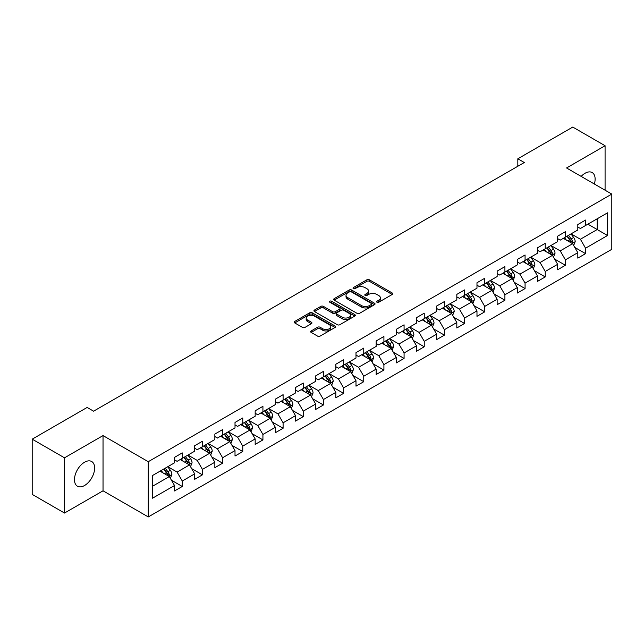 <?xml version="1.0" encoding="UTF-8"?>
<svg xmlns="http://www.w3.org/2000/svg" width="644" height="644" viewBox="0 0 644 644"><rect width="100%" height="100%" fill="white"/><g stroke="black" fill="none" stroke-linecap="round" stroke-linejoin="round"><path stroke-width="0.97" d="M376.973 302.245A1.256 0.725 0 0 0 378.744 302.245L392.228 294.461A1.795 1.038 0 0 0 392.751 293.728A1.795 1.038 0 0 0 392.228 292.996L369.39 279.81A1.795 1.038 0 0 0 366.855 279.81L353.371 287.594A1.256 0.725 0 0 0 353.009 288.11A1.256 0.725 0 0 0 353.371 288.617A1.256 0.725 0 0 0 355.15 288.617L356.897 287.61A5.74 3.317 0 0 1 365.011 287.61L366.919 288.713A5.74 3.317 0 0 1 368.601 291.056A5.74 3.317 0 0 1 366.919 293.398L365.172 294.405A1.256 0.725 0 0 0 364.802 294.92A1.256 0.725 0 0 0 365.172 295.435A1.256 0.725 0 0 0 366.951 295.435L368.69 294.429A5.74 3.317 0 0 1 376.812 294.429L378.712 295.524A5.74 3.317 0 0 1 380.395 297.866A5.74 3.317 0 0 1 378.712 300.209L376.973 301.223A1.256 0.725 0 0 0 376.603 301.73A1.256 0.725 0 0 0 376.973 302.245L376.973 301.223M84.549 485.512A14.257 8.235 120 0 0 93.863 472.946A14.257 8.235 120 0 0 91.681 461.515A14.257 8.235 120 0 0 84.549 462.223A14.257 8.235 120 0 0 75.235 474.789A14.257 8.235 120 0 0 77.425 486.212A14.257 8.235 120 0 0 84.549 485.512M594.348 184.015A14.257 8.235 120 0 0 592.174 172.56A14.257 8.235 120 0 0 585.042 173.268A14.257 8.235 120 0 0 581.162 176.4M311.157 330.944A1.795 1.038 0 0 0 310.625 331.676A1.795 1.038 0 0 0 311.157 332.409L317.564 336.104A1.795 1.038 0 0 0 320.1 336.104L335.073 327.466A1.795 1.038 0 0 0 335.596 326.733A1.795 1.038 0 0 0 335.073 326.001L312.235 312.815A1.795 1.038 0 0 0 309.692 312.815L294.727 321.453A1.795 1.038 0 0 0 294.195 322.185A1.795 1.038 0 0 0 294.727 322.918L302.463 327.385A1.795 1.038 0 0 0 304.998 327.385L311.406 323.691A1.795 1.038 0 0 0 311.938 322.958A1.795 1.038 0 0 0 311.406 322.225L307.566 320.012A4.798 2.769 0 0 1 306.166 318.047A4.798 2.769 0 0 1 309.128 315.488A4.798 2.769 0 0 1 314.361 316.091L329.39 324.769A4.798 2.769 0 0 1 330.799 326.733A4.798 2.769 0 0 1 327.836 329.293A4.798 2.769 0 0 1 322.604 328.69L320.1 327.241A1.795 1.038 0 0 0 317.564 327.241L311.157 330.944L311.157 332.409L317.564 328.738L317.564 327.241M103.032 435.586L64.513 457.82L32.2 439.168L32.2 494.391L64.513 513.043L103.032 490.809L148.273 516.931L148.273 461.7L103.032 435.586L103.032 490.809M605.078 190.205L605.078 145.729L566.559 167.971L611.8 194.085L148.273 461.7M605.078 145.729L572.766 127.069L517.824 158.786L517.824 166.249M32.2 439.168L87.133 407.451L93.597 411.178L524.288 162.521L517.824 158.786M357.018 313.322A1.795 1.038 0 0 0 359.561 313.322L374.526 304.684A1.795 1.038 0 0 0 375.058 303.952A1.795 1.038 0 0 0 374.526 303.219L351.688 290.033A1.795 1.038 0 0 0 349.153 290.033L334.18 298.671A1.795 1.038 0 0 0 333.656 299.404A1.795 1.038 0 0 0 334.18 300.136L357.018 313.322M330.308 302.519A1.256 0.725 0 0 1 331.579 302.696L331.579 301.199L354.804 314.61A1.795 1.038 0 0 1 355.327 315.343A1.795 1.038 0 0 1 354.804 316.075L339.831 324.713A1.795 1.038 0 0 1 337.287 324.713L314.449 311.527L314.449 310.062A1.795 1.038 0 0 0 313.926 310.794A1.795 1.038 0 0 0 314.449 311.527M314.449 310.062L320.857 306.367A1.795 1.038 0 0 1 323.401 306.367L332.658 311.712A1.795 1.038 0 0 0 335.194 311.712L339.444 309.257A1.795 1.038 0 0 0 339.976 308.524A1.795 1.038 0 0 0 339.444 307.792L329.809 302.229A1.256 0.725 0 0 1 329.438 301.714A1.256 0.725 0 0 1 330.211 301.046A1.256 0.725 0 0 1 331.579 301.199M148.273 516.931L611.8 249.317L611.8 194.085M171.481 480.247L182.268 486.478L182.268 481.028L194.681 473.863L194.681 479.313L202.433 474.837L202.433 469.387L214.846 462.223L214.846 467.673L222.599 463.197L222.599 457.747L235.012 450.583L235.012 456.033L242.764 451.557L242.764 446.107L255.169 438.942L255.169 444.392L262.929 439.908L262.929 434.467L275.334 427.302L275.334 432.744L283.094 428.268L283.094 422.818L295.499 415.654L295.499 421.104L303.26 416.628L303.26 411.178L315.665 404.013L315.665 409.463L323.425 404.987L323.425 399.538L335.83 392.373L335.83 397.823L343.59 393.347L343.59 387.897L355.995 380.733L355.995 386.183L363.747 381.699L363.747 376.257L376.16 369.093L376.16 374.534L383.913 370.059L383.913 364.609L396.326 357.444L396.326 362.894L404.078 358.418L404.078 352.968L416.491 345.804L416.491 351.254L424.243 346.778L424.243 341.328L436.656 334.164L436.656 339.613L444.408 335.138L444.408 329.688L456.821 322.523L456.821 327.973L464.574 323.489L464.574 318.047L476.979 310.883L476.979 316.325L484.739 311.849L484.739 306.399L497.144 299.243L497.144 304.684L504.904 300.209L504.904 294.759L517.309 287.594L517.309 293.044L525.069 288.568L525.069 283.118L537.474 275.954L537.474 281.404L545.235 276.928L545.235 271.478L557.64 264.314L557.64 269.764L565.4 265.28L565.4 259.838L577.805 252.673L577.805 258.123L585.557 253.639L585.557 248.198L607.534 235.511L607.534 212.818L597.197 218.791L597.197 229.538L607.534 235.511M182.268 486.478L174.516 490.953L174.516 485.512L152.539 498.198L152.539 475.505L174.516 462.819L174.516 457.377L182.268 452.893L182.268 458.343L194.681 451.178L194.681 445.729L202.433 441.253L202.433 446.703L214.846 439.538L214.846 434.088L222.599 429.612L222.599 435.062L235.012 427.898L235.012 422.448L242.764 417.972L242.764 423.422L255.169 416.257L255.169 410.808L262.929 406.332L262.929 411.774L275.334 404.609L275.334 399.167L283.094 394.683L283.094 400.133L295.499 392.969L295.499 387.519L303.26 383.043L303.26 388.493L315.665 381.329L315.665 375.879L323.425 371.403L323.425 376.853L335.83 369.688L335.83 364.238L343.59 359.763L343.59 365.212L355.995 358.048L355.995 352.598L363.747 348.122L363.747 353.564L376.16 346.4L376.16 340.958L383.913 336.474L383.913 341.924L396.326 334.759L396.326 329.309L404.078 324.834L404.078 330.283L416.491 323.119L416.491 317.669L424.243 313.193L424.243 318.643L436.656 311.479L436.656 306.029L444.408 301.553L444.408 307.003L456.821 299.838L456.821 294.389L464.574 289.913L464.574 295.354L476.979 288.19L476.979 282.748L484.739 278.264L484.739 283.714L497.144 276.55L497.144 271.108L504.904 266.624L504.904 272.074L517.309 264.909L517.309 259.46L525.069 254.984L525.069 260.434L537.474 253.269L537.474 247.819L545.235 243.343L545.235 248.793L557.64 241.629L557.64 236.179L565.4 231.703L565.4 237.145L577.805 229.98L577.805 224.539L585.557 220.055L585.557 225.505L607.534 212.818M180.199 459.534L189.505 464.912L177.1 472.076L167.794 466.699M174.516 459.84L177.1 461.329L182.268 458.343M177.1 472.076L182.268 481.028M189.505 464.912L194.681 473.863M200.365 447.894L209.67 453.271L197.265 460.436L187.959 455.058M194.681 448.192L197.265 449.689L202.433 446.703M197.265 460.436L202.433 469.387M209.67 453.271L214.846 462.223M220.53 436.254L229.836 441.631L217.431 448.796L208.125 443.418M214.846 436.551L217.431 438.049L222.599 435.062M217.431 448.796L222.599 457.747M229.836 441.631L235.012 450.583M240.695 424.613L250.001 429.983L237.596 437.147L228.29 431.778M235.012 424.911L237.596 426.4L242.764 423.422M237.596 437.147L242.764 446.107M250.001 429.983L255.169 438.942M260.86 412.973L270.166 418.342L257.761 425.507L248.447 420.138M255.169 413.271L257.761 414.76L262.929 411.774M257.761 425.507L262.929 434.467M270.166 418.342L275.334 427.302M281.026 401.333L290.331 406.702L277.926 413.867L268.612 408.489M275.334 401.631L277.926 403.12L283.094 400.133M277.926 413.867L283.094 422.818M290.331 406.702L295.499 415.654M301.191 389.684L310.497 395.062L298.083 402.226L288.778 396.849M295.499 389.982L298.083 391.48L303.26 388.493M298.083 402.226L303.26 411.178M310.497 395.062L315.665 404.013M321.356 378.044L330.662 383.422L318.249 390.586L308.943 385.209M315.665 378.342L318.249 379.839L323.425 376.853M318.249 390.586L323.425 399.538M330.662 383.422L335.83 392.373M341.521 366.404L350.827 371.773L338.414 378.938L329.108 373.568M335.83 366.702L338.414 368.191L343.59 365.212M338.414 378.938L343.59 387.897M350.827 371.773L355.995 380.733M361.687 354.764L370.992 360.133L358.579 367.297L349.273 361.928M355.995 355.061L358.579 356.551L363.747 353.564M358.579 367.297L363.747 376.257M370.992 360.133L376.16 369.093M381.844 343.123L391.158 348.493L378.744 355.657L369.439 350.288M376.16 343.421L378.744 344.91L383.913 341.924M378.744 355.657L383.913 364.609M391.158 348.493L396.326 357.444M402.009 331.475L411.315 336.852L398.91 344.017L389.604 338.639M396.326 331.773L398.91 333.27L404.078 330.283M398.91 344.017L404.078 352.968M411.315 336.852L416.491 345.804M422.174 319.835L431.48 325.212L419.075 332.376L409.769 326.999M416.491 320.132L419.075 321.63L424.243 318.643M419.075 332.376L424.243 341.328M431.48 325.212L436.656 334.164M442.339 308.194L451.645 313.564L439.24 320.728L429.934 315.359M436.656 308.492L439.24 309.981L444.408 307.003M439.24 320.728L444.408 329.688M451.645 313.564L456.821 322.523M462.505 296.554L471.811 301.923L459.405 309.088L450.1 303.718M456.821 296.852L459.405 298.341L464.574 295.354M459.405 309.088L464.574 318.047M471.811 301.923L476.979 310.883M482.67 284.914L491.976 290.283L479.571 297.447L470.257 292.078M476.979 285.212L479.571 286.701L484.739 283.714M479.571 297.447L484.739 306.399M491.976 290.283L497.144 299.243M502.835 273.265L512.141 278.643L499.736 285.807L490.422 280.43M497.144 273.563L499.736 275.06L504.904 272.074M499.736 285.807L504.904 294.759M512.141 278.643L517.309 287.594M523 261.625L532.306 267.002L519.893 274.167L510.587 268.789M517.309 261.923L519.893 263.42L525.069 260.434M519.893 274.167L525.069 283.118M532.306 267.002L537.474 275.954M543.166 249.985L552.471 255.354L540.058 262.519L530.753 257.149M537.474 250.283L540.058 251.772L545.235 248.793M540.058 262.519L545.235 271.478M552.471 255.354L557.64 264.314M563.331 238.344L572.637 243.714L560.224 250.878L550.918 245.509M557.64 238.642L560.224 240.132L565.4 237.145M560.224 250.878L565.4 259.838M572.637 243.714L577.805 252.673M587.883 224.16L597.197 229.538L580.389 239.238L571.083 233.869M577.805 227.002L580.389 228.491L585.557 225.505M580.389 239.238L585.557 248.198M64.513 457.82L64.513 513.043M152.539 486.252L169.348 476.552L160.034 471.183M169.348 476.552L174.516 485.512M574.77 247.409L585.557 253.639M554.605 259.049L565.4 265.28M534.44 270.697L545.235 276.928M514.274 282.338L525.069 288.568M494.109 293.978L504.904 300.209M473.944 305.618L484.739 311.849M453.779 317.259L464.574 323.489M433.613 328.907L444.408 335.138M413.448 340.547L424.243 346.778M393.291 352.188L404.078 358.418M373.126 363.828L383.913 370.059M352.96 375.468L363.747 381.699M332.795 387.116L343.59 393.347M312.63 398.757L323.425 404.987M292.465 410.397L303.26 416.628M272.299 422.037L283.094 428.268M252.134 433.678L262.929 439.908M231.969 445.326L242.764 451.557M211.804 456.966L222.599 463.197M191.638 468.607L202.433 474.837M377.473 302.422L378.712 301.706A5.74 3.317 0 0 0 380.395 299.363L380.395 297.866M368.601 291.056L368.601 292.545A5.74 3.317 0 0 1 366.919 294.896L365.671 295.612M392.204 294.477L369.39 281.307A1.795 1.038 0 0 0 366.855 281.307L353.878 288.794M374.502 304.692L351.688 291.523A1.795 1.038 0 0 0 349.153 291.523L334.204 300.152L334.18 298.671M371.355 304.459A1.256 0.725 0 0 0 371.725 303.952A1.256 0.725 0 0 0 371.355 303.437L351.31 291.861A1.256 0.725 0 0 0 349.531 291.861L347.696 292.923A5.74 3.317 0 0 0 346.013 295.266A5.74 3.317 0 0 0 347.696 297.608L361.397 305.522A5.74 3.317 0 0 0 369.519 305.522L371.355 304.459L371.355 305.956A1.256 0.725 0 0 0 371.725 305.441L371.725 303.952M346.013 295.266L346.013 296.763A5.74 3.317 0 0 0 347.696 299.106L347.696 297.608M371.355 305.956L369.519 307.019A5.74 3.317 0 0 1 361.397 307.019L347.696 299.106M314.473 311.543L320.857 307.856L320.857 306.367M339.976 308.524L339.976 310.022A1.795 1.038 0 0 1 339.444 310.754L335.194 313.209A1.795 1.038 0 0 1 332.658 313.209L323.401 307.856A1.795 1.038 0 0 0 320.857 307.856M331.579 302.696L354.78 316.083M342.27 317.259A4.798 2.769 0 0 0 347.502 317.862A4.798 2.769 0 0 0 350.465 315.302A4.798 2.769 0 0 0 349.056 313.346L343.759 310.287A1.795 1.038 0 0 0 341.223 310.287L336.973 312.734A1.795 1.038 0 0 0 336.45 313.467A1.795 1.038 0 0 0 336.973 314.2L342.27 317.259L342.27 318.756A4.798 2.769 0 0 0 347.502 319.352A4.798 2.769 0 0 0 350.465 316.792L350.465 315.302M336.45 313.467L336.45 314.964A1.795 1.038 0 0 0 336.973 315.697L336.973 314.2M342.27 318.756L336.973 315.697M330.799 326.733L330.799 328.223A4.798 2.769 0 0 1 327.836 330.783A4.798 2.769 0 0 1 322.604 330.179L320.1 328.738A1.795 1.038 0 0 0 317.564 328.738M306.166 318.047L306.166 319.545A4.798 2.769 0 0 0 307.566 321.501L307.566 320.012M311.382 323.707L307.566 321.501M335.049 327.474L312.235 314.304A1.795 1.038 0 0 0 309.692 314.304L294.751 322.934M573.659 245.485L575.197 241.613A4.846 2.793 -120 0 0 573.651 237.483L570.978 233.925M566.326 240.075L564.514 237.66M571.888 243.287L572.58 241.814A4.846 2.793 -120 0 0 571.188 238.908L568.523 235.342M567.308 236.042L570.27 239.995A2.471 1.425 60 0 1 570.721 240.743L572.58 241.814M566.97 236.235L569.642 239.801A4.846 2.793 60 0 1 571.027 242.716M553.494 257.125L555.031 253.253A4.846 2.793 -120 0 0 553.486 249.131L550.813 245.565M546.16 251.715L544.349 249.3M551.723 254.927L552.415 253.462A4.846 2.793 -120 0 0 551.031 250.548L548.358 246.982M547.142 247.682L550.105 251.635A2.471 1.425 60 0 1 550.556 252.384L552.415 253.462M546.804 247.884L549.477 251.442A4.846 2.793 60 0 1 550.861 254.356M533.329 268.765L534.866 264.893A4.846 2.793 -120 0 0 533.321 260.772L530.648 257.206M526.003 263.356L524.184 260.941M531.558 266.568L532.25 265.103A4.846 2.793 -120 0 0 530.865 262.189L528.193 258.63M526.977 259.331L529.94 263.275A2.471 1.425 60 0 1 530.39 264.024L532.25 265.103M526.647 259.524L529.312 263.082A4.846 2.793 60 0 1 530.696 265.996M513.163 280.414L514.701 276.534A4.846 2.793 -120 0 0 513.155 272.412L510.483 268.854M505.838 275.004L504.027 272.581M511.392 278.208L512.085 276.743A4.846 2.793 -120 0 0 510.7 273.829L508.027 270.271M506.82 270.971L509.774 274.924A2.471 1.425 60 0 1 510.225 275.672L512.085 276.743M506.482 271.164L509.146 274.722A4.846 2.793 60 0 1 510.531 277.636M492.998 292.054L494.536 288.182A4.846 2.793 -120 0 0 492.99 284.052L490.317 280.494M485.673 286.644L483.861 284.221M491.227 289.848L491.919 288.383A4.846 2.793 -120 0 0 490.535 285.469L487.862 281.911M486.655 282.611L489.609 286.564A2.471 1.425 60 0 1 490.06 287.313L491.919 288.383M486.317 282.805L488.981 286.371A4.846 2.793 60 0 1 490.366 289.285M472.833 303.694L474.37 299.822A4.846 2.793 -120 0 0 472.825 295.693L470.16 292.135M465.507 298.285L463.696 295.862M471.062 301.489L471.754 300.024A4.846 2.793 -120 0 0 470.37 297.117L467.697 293.551M466.489 294.252L469.444 298.204A2.471 1.425 60 0 1 469.895 298.953L471.754 300.024M466.151 294.445L468.816 298.011A4.846 2.793 60 0 1 470.201 300.925M452.668 315.335L454.205 311.463A4.846 2.793 -120 0 0 452.66 307.341L449.995 303.775M445.342 309.925L443.531 307.51M450.897 313.137L451.589 311.672A4.846 2.793 -120 0 0 450.204 308.758L447.54 305.192M446.324 305.892L449.287 309.844A2.471 1.425 60 0 1 449.729 310.593L451.589 311.672M445.986 306.093L448.651 309.651A4.846 2.793 60 0 1 450.043 312.565M432.502 326.975L434.04 323.103A4.846 2.793 -120 0 0 432.494 318.981L429.83 315.415M425.177 321.565L423.366 319.15M430.731 324.777L431.424 323.312A4.846 2.793 -120 0 0 430.039 320.398L427.375 316.832M426.159 317.54L429.121 321.485A2.471 1.425 60 0 1 429.564 322.233L431.424 323.312M425.821 317.733L428.485 321.292A4.846 2.793 60 0 1 429.878 324.206M412.337 338.623L413.875 334.743A4.846 2.793 -120 0 0 412.329 330.622L409.665 327.063M405.012 333.214L403.2 330.791M410.566 336.418L411.258 334.952A4.846 2.793 -120 0 0 409.874 332.038L407.209 328.48M405.994 329.181L408.956 333.133A2.471 1.425 60 0 1 409.399 333.882L411.258 334.952M405.656 329.374L408.328 332.932A4.846 2.793 60 0 1 409.713 335.846M392.172 350.264L393.709 346.392A4.846 2.793 -120 0 0 392.164 342.262L389.499 338.704M384.846 344.854L383.035 342.431M390.401 348.058L391.101 346.593A4.846 2.793 -120 0 0 389.709 343.679L387.044 340.121M385.828 340.821L388.791 344.773A2.471 1.425 60 0 1 389.234 345.522L391.101 346.593M385.49 341.014L388.163 344.58A4.846 2.793 60 0 1 389.548 347.486M372.007 361.904L373.544 358.032A4.846 2.793 -120 0 0 371.999 353.902L369.334 350.344M364.681 356.494L362.87 354.071M370.244 359.698L370.936 358.233A4.846 2.793 -120 0 0 369.543 355.319L366.879 351.761M365.663 352.461L368.626 356.414A2.471 1.425 60 0 1 369.076 357.162L370.936 358.233M365.325 352.654L367.998 356.221A4.846 2.793 60 0 1 369.382 359.135M351.849 373.544L353.387 369.672A4.846 2.793 -120 0 0 351.841 365.551L349.169 361.984M344.516 368.135L342.705 365.72M350.078 371.347L350.771 369.881A4.846 2.793 -120 0 0 349.378 366.967L346.714 363.401M345.498 364.102L348.46 368.054A2.471 1.425 60 0 1 348.911 368.803L350.771 369.881M345.16 364.303L347.832 367.861A4.846 2.793 60 0 1 349.217 370.775M331.684 385.184L333.222 381.312A4.846 2.793 -120 0 0 331.676 377.191L329.004 373.625M324.359 379.775L322.539 377.36M329.913 382.987L330.605 381.522A4.846 2.793 -120 0 0 329.221 378.608L326.548 375.041M325.333 375.75L328.295 379.694A2.471 1.425 60 0 1 328.746 380.443L330.605 381.522M324.995 375.943L327.667 379.501A4.846 2.793 60 0 1 329.052 382.415M311.519 396.833L313.056 392.953A4.846 2.793 -120 0 0 311.511 388.831L308.838 385.273M304.193 391.423L302.374 389M309.748 394.627L310.44 393.162A4.846 2.793 -120 0 0 309.056 390.248L306.383 386.69M305.167 387.39L308.13 391.335A2.471 1.425 60 0 1 308.581 392.091L310.44 393.162M304.837 387.583L307.502 391.141A4.846 2.793 60 0 1 308.887 394.056M291.354 408.473L292.891 404.601A4.846 2.793 -120 0 0 291.346 400.471L288.673 396.913M284.028 403.064L282.217 400.64M289.583 406.267L290.275 404.802A4.846 2.793 -120 0 0 288.89 401.888L286.218 398.33M285.01 399.03L287.965 402.983A2.471 1.425 60 0 1 288.415 403.732L290.275 404.802M284.672 399.224L287.337 402.79A4.846 2.793 60 0 1 288.721 405.696M271.188 420.113L272.726 416.241A4.846 2.793 -120 0 0 271.18 412.112L268.516 408.554M263.863 414.704L262.052 412.281M269.417 417.908L270.11 416.443A4.846 2.793 -120 0 0 268.725 413.529L266.053 409.97M264.845 410.671L267.799 414.623A2.471 1.425 60 0 1 268.25 415.372L270.11 416.443M264.507 410.864L267.171 414.43A4.846 2.793 60 0 1 268.556 417.344M251.023 431.754L252.561 427.882A4.846 2.793 -120 0 0 251.015 423.76L248.351 420.194M243.698 426.344L241.886 423.929M249.252 429.556L249.944 428.091A4.846 2.793 -120 0 0 248.56 425.177L245.895 421.611M244.68 422.311L247.634 426.264A2.471 1.425 60 0 1 248.085 427.012L249.944 428.091M244.342 422.504L247.006 426.07A4.846 2.793 60 0 1 248.399 428.985M230.858 443.394L232.395 439.522A4.846 2.793 -120 0 0 230.85 435.4L228.185 431.834M223.532 437.984L221.721 435.569M229.087 441.196L229.779 439.731A4.846 2.793 -120 0 0 228.395 436.817L225.73 433.251M224.514 433.951L227.477 437.904A2.471 1.425 60 0 1 227.92 438.653L229.779 439.731M224.176 434.153L226.841 437.711A4.846 2.793 60 0 1 228.234 440.625M210.693 455.042L212.23 451.162A4.846 2.793 -120 0 0 210.685 447.041L208.02 443.475M203.367 449.633L201.556 447.21M208.922 452.837L209.614 451.372A4.846 2.793 -120 0 0 208.229 448.457L205.565 444.899M204.349 445.6L207.312 449.544A2.471 1.425 60 0 1 207.754 450.301L209.614 451.372M204.011 445.793L206.676 449.351A4.846 2.793 60 0 1 208.068 452.265M190.527 466.683L192.065 462.811A4.846 2.793 -120 0 0 190.519 458.681L187.855 455.123M183.202 461.273L181.391 458.85M188.756 464.477L189.449 463.012A4.846 2.793 -120 0 0 188.064 460.098L185.4 456.54M184.184 457.24L187.146 461.193A2.471 1.425 60 0 1 187.589 461.941L189.449 463.012M183.846 457.433L186.518 460.991A4.846 2.793 60 0 1 187.903 463.905M170.362 478.323L171.9 474.451A4.846 2.793 -120 0 0 170.354 470.321L167.69 466.763M163.037 472.913L161.225 470.49M168.591 476.117L169.292 474.652A4.846 2.793 -120 0 0 167.899 471.738L165.234 468.18M164.019 468.88L166.981 472.833A2.471 1.425 60 0 1 167.432 473.582L169.292 474.652M163.681 469.074L166.353 472.64A4.846 2.793 60 0 1 167.738 475.554M378.712 301.706L378.712 300.209M365.172 295.435L365.172 294.405M366.919 294.896L366.919 293.398M353.371 288.617L353.371 287.594M366.855 281.307L366.855 279.81M369.39 281.307L369.39 279.81M392.228 294.461L392.228 292.996M349.153 291.523L349.153 290.033M351.688 291.523L351.688 290.033M374.526 304.684L374.526 303.219M361.397 307.019L361.397 305.522M369.519 307.019L369.519 305.522M323.401 307.856L323.401 306.367M332.658 313.209L332.658 311.712M335.194 313.209L335.194 311.712M339.444 310.754L339.444 309.257M354.804 316.075L354.804 314.61M320.1 328.738L320.1 327.241M322.604 330.179L322.604 328.69M311.406 323.691L311.406 322.225M294.727 322.918L294.727 321.453M309.692 314.304L309.692 312.815M312.235 314.304L312.235 312.815M335.073 327.466L335.073 326.001M572.154 243.44L575.164 241.701M571.188 238.908L573.651 237.483M567.742 240.896L569.642 239.801M551.989 255.08L554.999 253.35M551.031 250.548L553.486 249.131M547.585 252.537L549.477 251.442M531.823 266.721L534.834 264.99M530.865 262.189L533.321 260.772M527.42 264.177L529.312 263.082M511.666 278.369L514.669 276.63M510.7 273.829L513.155 272.412M507.255 275.817L509.146 274.722M491.501 290.009L494.503 288.271M490.535 285.469L492.99 284.052M487.089 287.457L488.981 286.371M471.336 301.65L474.338 299.911M470.37 297.117L472.825 295.693M466.924 299.106L468.816 298.011M451.17 313.29L454.173 311.559M450.204 308.758L452.66 307.341M446.759 310.746L448.651 309.651M431.005 324.93L434.008 323.199M430.039 320.398L432.494 318.981M426.594 322.386L428.485 321.292M410.84 336.579L413.842 334.84M409.874 332.038L412.329 330.622M406.428 334.027L408.328 332.932M390.675 348.219L393.677 346.48M389.709 343.679L392.164 342.262M386.263 345.667L388.163 344.58M370.509 359.859L373.52 358.12M369.543 355.319L371.999 353.902M366.098 357.315L367.998 356.221M350.344 371.499L353.355 369.769M349.378 366.967L351.841 365.551M345.933 368.956L347.832 367.861M330.179 383.14L333.19 381.409M329.221 378.608L331.676 377.191M325.775 380.596L327.667 379.501M310.022 394.788L313.024 393.049M309.056 390.248L311.511 388.831M305.61 392.236L307.502 391.141M289.856 406.428L292.859 404.69M288.89 401.888L291.346 400.471M285.445 403.877L287.337 402.79M269.691 418.069L272.694 416.33M268.725 413.529L271.18 412.112M265.28 415.525L267.171 414.43M249.526 429.709L252.529 427.978M248.56 425.177L251.015 423.76M245.114 427.165L247.006 426.07M229.361 441.349L232.363 439.619M228.395 436.817L230.85 435.4M224.949 438.806L226.841 437.711M209.195 452.99L212.198 451.259M208.229 448.457L210.685 447.041M204.784 450.446L206.676 449.351M189.03 464.638L192.033 462.899M188.064 460.098L190.519 458.681M184.619 462.086L186.518 460.991M168.865 476.278L171.868 474.539M167.899 471.738L170.354 470.321M164.453 473.734L166.353 472.64"/></g></svg>
